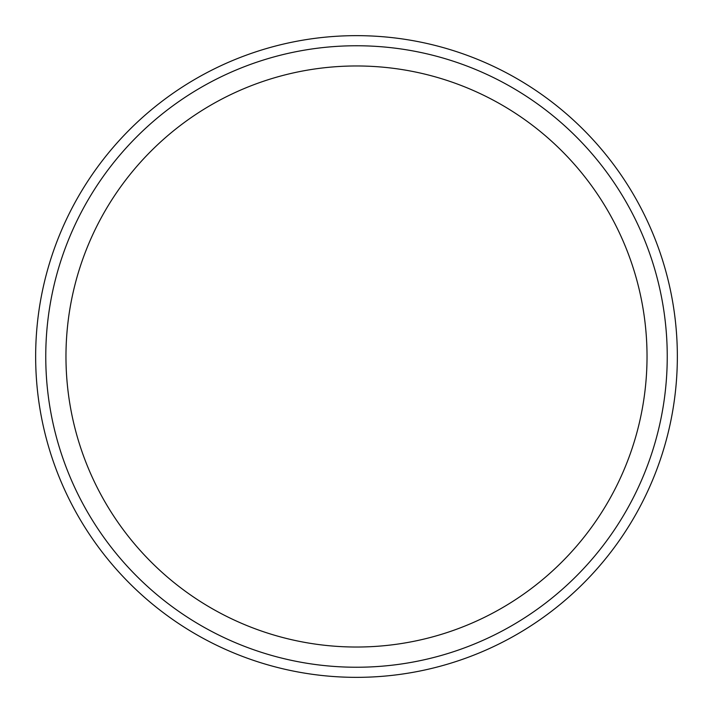 <?xml version="1.0" encoding="UTF-8"?>
<svg xmlns="http://www.w3.org/2000/svg" width="713" height="713" viewBox="0 0 713 713"><rect width="100%" height="100%" fill="white"/><g stroke="black" fill="none" stroke-linecap="round" stroke-linejoin="round"><path stroke-width="1.07" d="M677.35 356.5A320.85 320.85 0 0 0 356.5 35.65A320.85 320.85 0 0 0 35.65 356.5A320.85 320.85 0 0 0 356.5 677.35A320.85 320.85 0 0 0 677.35 356.5M45.757 356.5A310.743 310.743 0 0 0 356.5 667.243A310.743 310.743 0 0 0 667.243 356.5A310.743 310.743 0 0 0 356.5 45.757A310.743 310.743 0 0 0 45.757 356.5M356.5 65.97A290.53 290.53 0 0 1 647.03 356.5A290.53 290.53 0 0 1 356.5 647.03A290.53 290.53 0 0 1 65.97 356.5A290.53 290.53 0 0 1 356.5 65.97"/></g></svg>
